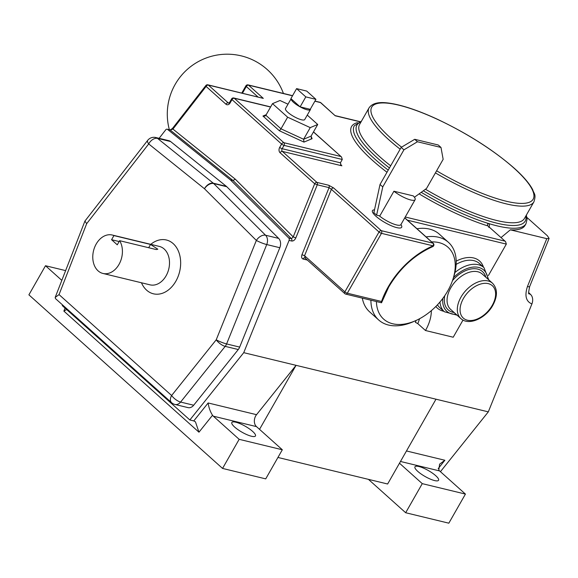 <?xml version="1.0" encoding="UTF-8"?>
<svg xmlns="http://www.w3.org/2000/svg" width="578" height="578" viewBox="0 0 578 578"><rect width="100%" height="100%" fill="white"/><g stroke="black" fill="none" stroke-linecap="round" stroke-linejoin="round"><path stroke-width="0.87" d="M239.675 347.096A7.904 5.794 103.6 0 1 239.082 348.332A7.904 5.794 103.6 0 1 238.266 349.531L225.189 346.366A7.904 5.794 -76.4 0 0 226.005 345.167A7.904 5.794 -76.4 0 0 226.598 343.932L239.675 347.096L279.817 247.716L266.733 244.552L226.598 343.932A7.904 1.062 22 0 1 216.215 339.813L256.35 240.434L204.482 188.753L148.705 143.936L86.664 223.686L84.923 221.078L147.693 140.353A7.904 2.825 37.9 0 0 148.705 143.936A7.904 5.086 128.8 0 1 157.527 138.38L213.304 183.197A7.904 5.086 128.8 0 0 204.482 188.753A7.904 4.92 134.9 0 1 213.708 183.558L265.569 235.232A7.904 4.92 134.9 0 0 256.35 240.434A7.904 1.062 -158 0 0 266.733 244.552A7.904 5.794 -76.4 0 0 265.569 235.232L278.654 238.396L226.786 186.723L213.708 183.558A7.904 5.794 -76.4 0 0 213.506 183.371A7.904 5.794 -76.4 0 0 213.304 183.197L226.388 186.362L170.604 141.545L157.527 138.38A7.904 5.794 -76.4 0 0 155.793 137.521A7.904 7.904 0 0 0 147.693 140.353M307.388 260.071L303.089 259.031A1.98 1.445 -76.4 0 1 303.24 258.72A1.98 1.445 -76.4 0 1 304.844 257.817L344.856 293.66A1.98 1.25 -48.1 0 0 345.232 293.848A1.98 1.445 -76.4 0 0 345.716 294.108L381.531 302.778L388.734 286.963C399.853 268.264 414.52 254.819 432.72 246.633A1.98 0.91 -113 0 0 433.088 245.838L381.466 233.346L347.32 293.205L381.531 301.485A66.109 41.869 -48.1 0 1 388.156 287.006A66.109 41.869 -48.1 0 1 433.088 245.838A1.98 1.445 103.6 0 0 432.9 243.15L404.723 217.899M381.169 302.547L381.531 301.485M291.095 98.773L285.496 108.577A11.069 2.76 29.7 0 0 287.793 112.284A11.069 2.76 29.7 0 0 297.872 118.526A11.069 2.76 29.7 0 0 304.729 119.545L310.422 109.567A11.069 2.76 29.7 0 0 310.487 108.895M291.117 98.787A11.069 2.76 29.7 0 0 293.48 102.313A11.069 2.76 29.7 0 0 300.119 106.865L310.249 109.314L315.935 99.337L306.723 91.078L296.593 88.622L290.907 98.6L300.119 106.865A11.069 2.76 29.7 0 0 310.422 109.567M488.829 227.486C489.826 225.434 489.523 224.04 487.911 223.31A1.98 1.272 -72.8 0 0 487.919 225.94A100.818 25.15 -150.3 0 1 419.101 193.868M421.218 192.322A98.845 24.659 -150.3 0 0 487.911 223.31A98.845 24.659 -150.3 0 0 525.966 223.773L525.019 225.434A98.845 24.659 -150.3 0 1 510.331 229.834L501.047 237.572M119.624 240.686A19.768 14.479 103.6 0 1 118.989 264.449A19.768 14.479 103.6 0 1 102.942 273.452A19.768 14.479 103.6 0 1 96.201 244.024A19.768 14.479 103.6 0 1 112.248 235.022A19.768 14.479 103.6 0 1 113.931 235.586L111.576 239.711L117.269 244.819L119.624 240.686L156.248 249.552L157.823 249.219L150.555 244.443L113.931 235.586M234.654 427.055A13.59 3.389 29.7 0 0 247.03 434.714A13.59 3.389 29.7 0 0 255.454 435.964A13.59 3.389 29.7 0 0 252.637 431.405A13.59 3.389 29.7 0 0 240.267 423.753A13.59 3.389 29.7 0 0 231.843 422.496A13.59 3.389 29.7 0 0 234.654 427.055M417.764 471.366A13.59 3.389 29.7 0 0 430.14 479.025A13.59 3.389 29.7 0 0 438.565 480.282A13.59 3.389 29.7 0 0 435.754 475.723A13.59 3.389 29.7 0 0 423.378 468.064A13.59 3.389 29.7 0 0 414.953 466.814A13.59 3.389 29.7 0 0 417.764 471.366M426.087 236.908A52.186 33.054 -48.1 0 1 448.391 242.29L439.273 234.119A52.186 33.054 131.9 0 0 416.976 228.736M376.423 301.535A48.234 30.547 131.9 0 0 415.95 320.523A48.234 30.547 131.9 0 0 447.748 290.915A48.234 30.547 131.9 0 0 452.95 279.239A48.234 30.547 131.9 0 0 431.665 241.9M448.391 242.29A52.186 33.054 -48.1 0 1 453.716 276.876L452.95 279.239M415.95 320.523L413.682 321.534A52.186 33.054 -48.1 0 1 378.72 320.01A52.186 33.054 -48.1 0 1 370.903 300.206M362.319 298.125A52.186 33.054 131.9 0 0 369.609 311.845L378.72 320.01M393.921 191.217A14.826 3.699 29.7 0 0 406.919 198.724A14.826 3.699 29.7 0 0 415.12 199.685A14.826 3.699 29.7 0 0 413.292 195.906L393.921 191.217L379.833 215.919L376.61 215.139L382.759 186.918L403.914 149.832L401.175 147.383L414.715 139.305L438.261 144.999L440.992 147.455L417.453 141.755L403.914 149.832M287.996 104.192L279.99 100.5L272.513 103.643L287.634 117.197L310.241 127.622L317.719 124.48L307.265 115.109M463.007 320.06L453.217 337.227L425.487 330.515A37.563 23.792 131.9 0 0 431.333 310.653M505.569 241.626L487.919 225.94L505.569 241.626L506.328 244.104L488.374 275.59M62.532 304.917L62.265 305.603L189.851 419.968L193.774 420.921L208.145 402.967L256.538 414.679L296.052 365.332L436 399.196L399.485 463.216L422.265 483.642L465.427 494.082L439.598 470.933L400.482 461.468M406.471 450.963L444.879 460.261L439.612 464.148L438.796 470.022A7.904 5.794 -76.4 0 0 439.598 470.933M465.427 494.082L448.831 523.184L405.669 512.737L368.424 479.357M65.625 270.605L45.496 265.736L61.824 280.373M259.536 429.346L256.488 426.622L213.325 416.174L239.155 439.323L282.317 449.771L259.536 429.346L296.052 365.332L243.735 352.667L289.079 240.39A1.98 1.445 -76.4 0 0 288.79 238.057L230.391 179.874L233.006 180.502L170.199 130.043L167.584 129.414A1.98 1.445 -76.4 0 0 167.15 129.197A1.98 1.445 -76.4 0 0 165.734 129.819L159.116 138.323M213.325 416.174A7.904 5.794 103.6 0 1 212.523 415.264L198.962 432.2L63.876 311.109L65.047 308.096M45.496 265.736L28.9 294.838L222.559 468.426L265.721 478.873L282.317 449.771M239.155 439.323L222.559 468.426M399.485 463.216L387.628 484.003L277.931 457.458M422.265 483.642L405.669 512.737M256.538 414.679A7.904 5.794 -76.4 0 0 256.488 426.622M436 399.196L488.316 411.861L440.429 471.677M189.851 419.968L243.735 352.667M230.391 179.874L167.584 129.414M510.331 229.834L546.781 238.656L549.1 238.425L547.388 235.773L526.912 217.422M419.592 318.724L417.836 323.658L415.365 322.3L416.052 320.472M528.689 292.584L530.741 294.621A7.904 5.794 103.6 0 1 531.905 303.941L488.316 411.861M86.664 223.686L59.043 294.599L171.623 395.511L216.215 339.813A7.904 2.897 38.7 0 0 225.189 346.366L180.596 402.064L193.681 405.229L238.266 349.531M193.681 405.229A7.904 5.794 103.6 0 1 188.074 407.627L174.997 404.463A7.904 5.794 -76.4 0 0 180.596 402.064A7.904 2.897 38.7 0 1 171.623 395.511A7.904 5.007 131.9 0 0 171.579 402.664L55.445 298.566L55.177 297.439L84.923 221.078M155.793 137.521L168.87 140.685A7.904 5.794 103.6 0 1 170.604 141.545M226.388 186.362A7.904 5.794 103.6 0 1 226.786 186.723M278.654 238.396A7.904 5.794 103.6 0 1 279.817 247.716M119.14 241.539L111.576 239.711M417.836 323.658L425.487 330.515M313.5 131.878L341.526 156.999L342.284 159.477L340.391 162.801L341.15 165.286L341.887 165.807L282.339 151.393L316.939 182.41L328.716 185.256A1.98 1.445 103.6 0 1 329.055 187.633L317.279 184.787L295.813 237.934L293.219 236.901L291.406 238.692L233.006 180.502L235.26 179.158L293.219 236.901L314.685 183.753L280.084 152.737A3.952 2.897 -76.4 0 1 279.701 147.368L281.594 144.045L232.009 99.597L230.116 102.92A1.98 0.491 -150.3 0 1 229.704 102.255L228.678 103.115A1.98 1.445 -76.4 0 1 228.194 102.855L228.967 103.043M272.513 103.643L265.873 115.282L264.934 116.084L262.954 116.034L266.22 114.668M287.634 117.197L280.995 128.836L303.602 139.262L311.08 136.119L317.719 124.48M310.241 127.622L303.602 139.262L303.97 142.101L279.398 130.773L280.995 128.836L265.873 115.282M296.593 88.622L305.813 96.887L315.935 99.337M305.813 96.887L300.119 106.865M401.175 147.383L380.028 184.469L373.879 212.69L376.61 215.139M440.992 147.455L443.153 159.326L426.542 188.45L414.433 197.264M380.028 184.469L382.759 186.918M414.715 139.305L417.453 141.755M292.504 95.796L248.554 85.161L263.301 98.376L207.885 84.829A1.98 1.98 0 0 0 205.855 85.537A1.98 0.708 -142.1 0 0 206.108 86.433L172.938 129.082A1.98 0.708 -142.1 0 1 172.678 128.186A1.98 0.708 -142.1 0 1 172.685 128.179L205.855 85.537M314.938 101.085L320.01 102.313A1.98 1.445 103.6 0 1 320.494 102.573A1.98 1.25 131.9 0 1 320.862 102.761L335.233 115.788L320.494 102.573L314.865 101.208M341.526 156.999L313.449 131.972M235.26 179.158L172.938 129.082L170.199 130.043A1.98 1.445 103.6 0 0 169.766 129.826L167.15 129.197M305.329 258.077L304.563 255.736L344.871 291.868L379.016 232.009L331.389 189.309A1.98 1.25 -48.1 0 1 333.643 187.966L328.716 185.256M301.962 254.703L304.563 255.736L331.389 189.309L329.055 187.633L301.962 254.703C301.232 256.972 301.608 258.409 303.089 259.031M311.094 137.788L311.513 138.308M303.97 142.101L312.098 138.691L311.08 136.119M530.741 294.621L529.036 293.646C528.314 294.549 528.509 292.208 529.636 286.63L549.1 238.425M531.905 303.941C525.973 301.47 524.492 295.661 527.454 286.522A7.904 1.062 22 0 0 529.629 286.63M59.043 294.599L55.177 297.439M66.651 309.541L63.876 311.109M193.774 420.921L195.458 421.861L198.962 432.2M208.145 402.967C208.766 407.533 210.226 411.63 212.523 415.264M102.942 273.452L150.034 284.846A19.768 14.479 -76.4 0 0 166.074 275.843A19.768 14.479 -76.4 0 0 159.333 246.416L112.248 235.022M150.771 244.35A27.679 20.273 103.6 0 1 176.225 247.117A27.679 20.273 103.6 0 1 175.864 281.197A27.679 20.273 103.6 0 1 141.473 282.772M400.157 149.175A94.886 23.676 -150.3 0 1 388.712 139.652A94.886 23.676 -150.3 0 1 369.067 107.833C373.858 101.049 384.449 102.19 393.51 103.859C405.792 106.28 420.416 111.409 437.373 119.241C467.703 133.634 493.337 149.969 514.283 168.249C523.271 176.304 529.397 183.428 532.678 189.642C534.014 194.121 536.391 194.035 533.913 201.859A94.886 23.676 -150.3 0 1 435.415 172.887M436.607 170.799A92.913 23.178 29.7 0 0 522.989 203.405A92.913 23.178 29.7 0 0 513.914 168.061A92.913 23.178 29.7 0 0 398.899 105.189A92.913 23.178 29.7 0 0 390.966 138.308A92.913 23.178 29.7 0 0 401.565 147.152M437.467 304.801A29.651 18.778 131.9 0 0 439.815 307.669L444.374 311.752A29.651 18.778 -48.1 0 1 439.981 301.976M443.868 311.296A31.631 20.035 -48.1 0 1 435.834 306.492M400.922 224.575A16.805 4.191 -150.3 0 1 394.55 226.981A16.805 4.191 -150.3 0 1 375.946 216.251A16.805 4.191 -150.3 0 1 374.493 209.857M379.204 215.767A14.826 3.699 29.7 0 0 392.383 223.541A14.826 3.699 29.7 0 0 400.894 224.625L400.713 224.842M460.998 297.106A23.72 15.028 -48.1 0 1 492.528 283.242C497.644 288.798 497.73 296.167 492.803 305.365C485.78 318.341 468.686 326.093 460.861 318.565A23.72 15.028 -48.1 0 1 460.998 297.106M492.225 305.408A21.747 13.771 131.9 0 0 488.265 283.632A21.747 13.771 131.9 0 0 463.448 298.443A21.747 13.771 131.9 0 0 467.4 320.212A21.747 13.771 131.9 0 0 492.225 305.408M454.929 272.541A29.651 18.778 -48.1 0 1 483.959 267.592L488.757 279.86M487.861 279.051A27.679 17.528 131.9 0 0 453.448 277.715M454.135 312.532A25.699 16.278 -48.1 0 1 444.764 295.69M492.528 283.242L482.276 274.051A23.72 15.028 131.9 0 0 450.746 287.916A23.72 15.028 131.9 0 0 450.609 309.375L460.861 318.565M388.214 170.113A98.845 24.659 -150.3 0 1 374.71 158.972A98.845 24.659 -150.3 0 1 354.249 125.823L361.51 121.077M389.442 167.96A96.866 24.168 -150.3 0 1 376.972 157.628A96.866 24.168 -150.3 0 1 361.04 121.9M525.886 215.934A96.866 24.168 -150.3 0 1 423.334 190.783M369.067 107.833L359.581 124.458A94.886 23.676 29.7 0 0 379.226 156.277A94.886 23.676 29.7 0 0 390.67 165.799M425.451 189.237A94.886 23.676 29.7 0 0 524.427 218.484L533.913 201.859M483.959 267.592L479.4 263.503A29.651 18.778 131.9 0 0 456.143 264.384M263.301 98.376L208.369 85.082L228.194 102.855A1.98 1.25 131.9 0 0 225.94 104.206A3.952 2.897 -76.4 0 0 230.116 102.92M340.594 164.643L341.887 165.807M333.643 187.966L381.27 230.658L432.9 243.15A1.98 1.25 131.9 0 1 433.269 243.345L404.781 217.805M405.236 217.003L504.832 241.105M386.985 172.258A100.818 25.15 -150.3 0 1 357.471 122.637M359.53 121.669L335.233 115.788M279.398 130.773L262.954 116.034M270.576 107.038L234.263 98.246L283.856 142.701L340.789 156.479M452.48 280.633A25.699 16.278 -48.1 0 1 485.802 277.209M442.813 298.421A27.679 17.528 131.9 0 0 456.194 314.381M506.328 244.104L407.411 220.167M456.194 261.162A31.631 20.035 -48.1 0 1 483.454 267.137M444.879 460.261L438.182 468.628M288.79 238.057L291.406 238.692A1.98 1.445 103.6 0 1 291.695 241.019C293.371 241.163 294.744 240.137 295.813 237.934M527.454 286.522L546.781 238.656M291.695 241.019L289.079 240.39M225.94 104.206L206.108 86.433A1.98 1.25 131.9 0 1 208.369 85.082A1.98 1.445 -76.4 0 0 207.885 84.829M150.555 244.443L148.683 247.724M257.933 96.938L246.3 86.505L242.478 93.195M342.284 159.477L284.044 145.381L282.151 148.705L340.391 162.801M241.792 93.029L245.888 85.847A1.98 0.491 29.7 0 0 246.3 86.505A1.98 1.25 131.9 0 1 248.554 85.161A1.98 1.445 -76.4 0 0 248.07 84.901L292.576 95.673M233.787 97.993A1.98 1.98 0 0 0 231.605 98.932A1.98 0.491 29.7 0 0 232.009 99.597A1.98 1.25 131.9 0 1 234.263 98.246A1.98 1.445 -76.4 0 0 233.787 97.993L270.649 106.908M283.856 142.701A1.98 1.25 131.9 0 0 281.594 144.045A1.98 0.491 -150.3 0 0 284.044 145.381A1.98 1.445 -76.4 0 0 283.856 142.701M280.084 152.737A1.98 1.25 131.9 0 1 282.339 151.393A1.98 1.445 103.6 0 1 282.151 148.705A1.98 0.491 -150.3 0 1 279.701 147.368M314.685 183.753L317.279 184.787A1.98 1.445 103.6 0 0 316.939 182.41A1.98 1.25 131.9 0 0 314.685 183.753M381.466 233.346A1.98 1.445 -76.4 0 0 381.27 230.658A1.98 1.25 -48.1 0 0 379.016 232.009A1.98 0.491 -150.3 0 0 381.466 233.346M347.32 293.205A1.98 0.491 -150.3 0 1 344.871 291.868A1.98 1.25 -48.1 0 0 344.856 293.66A1.98 1.98 0 0 0 345.716 294.108A1.98 1.445 -76.4 0 0 347.32 293.205M283.422 93.455A59.902 59.902 0 0 0 175.156 84.417A59.902 59.902 0 0 0 169.368 129.732M415.12 199.685L400.894 224.625M248.07 84.901A1.98 1.98 0 0 0 245.888 85.847M320.862 102.761A1.98 1.98 0 0 0 320.01 102.313M335.233 115.643L359.762 121.582M231.605 98.932L229.704 102.255M525.966 223.773L527.071 219.243L526.356 215.103M169.766 129.833C170.264 129.999 171.24 129.45 172.678 128.186M432.72 246.633A1.98 1.98 0 0 0 433.269 243.345M444.374 311.752L457.09 315.191M171.579 402.664A7.904 7.904 0 0 0 174.997 404.463"/></g></svg>
